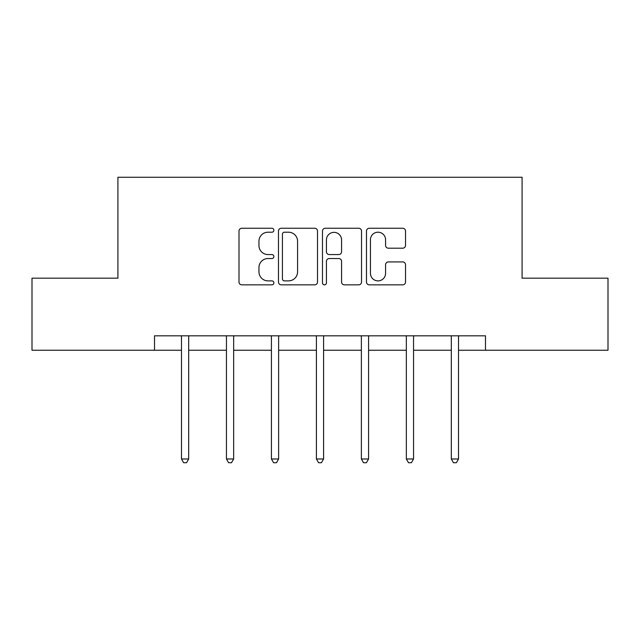 <?xml version="1.0" encoding="UTF-8"?>
<svg xmlns="http://www.w3.org/2000/svg" width="640" height="640" viewBox="0 0 640 640"><rect width="100%" height="100%" fill="white"/><g stroke="black" fill="none" stroke-linecap="round" stroke-linejoin="round"><path stroke-width="0.96" d="M273.872 230.232A1.984 1.984 0 0 0 271.896 228.248L241.832 228.248A2.832 2.832 0 0 0 239 231.08L239 282.016A2.832 2.832 0 0 0 241.832 284.848L271.896 284.848A1.984 1.984 0 0 0 273.872 282.864A1.984 1.984 0 0 0 271.896 280.88L268 280.88A9.056 9.056 0 0 1 258.952 271.832L258.952 267.584A9.056 9.056 0 0 1 268 258.528L271.896 258.528A1.984 1.984 0 0 0 273.872 256.544A1.984 1.984 0 0 0 271.896 254.568L268 254.568A9.056 9.056 0 0 1 258.952 245.512L258.952 241.264A9.056 9.056 0 0 1 268 232.208L271.896 232.208A1.984 1.984 0 0 0 273.872 230.232M402.696 248.2A2.832 2.832 0 0 0 405.528 245.368L405.528 231.08A2.832 2.832 0 0 0 402.696 228.248L369.312 228.248A2.832 2.832 0 0 0 366.48 231.08L366.48 282.016A2.832 2.832 0 0 0 369.312 284.848L402.696 284.848A2.832 2.832 0 0 0 405.528 282.016L405.528 264.752A2.832 2.832 0 0 0 402.696 261.928L388.408 261.928A2.832 2.832 0 0 0 385.576 264.752L385.576 273.312A7.568 7.568 0 0 1 378.008 280.88A7.568 7.568 0 0 1 370.44 273.312L370.44 239.784A7.568 7.568 0 0 1 378.008 232.208A7.568 7.568 0 0 1 385.576 239.784L385.576 245.368A2.832 2.832 0 0 0 388.408 248.2L402.696 248.2M154.52 350.24L32 350.24L32 278.168L117.912 278.168L117.912 177.272L522.088 177.272L522.088 278.168L608 278.168L608 350.24L485.48 350.24L485.48 335.824L154.52 335.824L154.52 350.24L181.48 350.24M317.52 231.08A2.832 2.832 0 0 0 314.696 228.248L281.304 228.248A2.832 2.832 0 0 0 278.472 231.08L278.472 282.016A2.832 2.832 0 0 0 281.304 284.848L314.696 284.848A2.832 2.832 0 0 0 317.52 282.016L317.52 231.08M325.304 228.248L358.696 228.248A2.832 2.832 0 0 1 361.528 231.08L361.528 282.016A2.832 2.832 0 0 1 358.696 284.848L344.408 284.848A2.832 2.832 0 0 1 341.576 282.016L341.576 261.36A2.832 2.832 0 0 0 338.744 258.528L329.264 258.528A2.832 2.832 0 0 0 326.44 261.36L326.44 282.864A1.984 1.984 0 0 1 324.456 284.848A1.984 1.984 0 0 1 322.48 282.864L322.48 231.08A2.832 2.832 0 0 1 325.304 228.248M188.688 350.24L226.448 350.24M233.656 350.24L271.424 350.24M278.632 350.24L316.4 350.24M323.6 350.24L361.368 350.24M368.576 350.24L406.344 350.24M413.552 350.24L451.312 350.24M458.52 350.24L485.48 350.24M284.416 232.208A1.984 1.984 0 0 0 282.432 234.192L282.432 278.904A1.984 1.984 0 0 0 284.416 280.88L288.52 280.88A9.056 9.056 0 0 0 297.576 271.832L297.576 241.264A9.056 9.056 0 0 0 288.52 232.208L284.416 232.208M341.576 239.92A7.568 7.568 0 0 0 334.008 232.352A7.568 7.568 0 0 0 326.44 239.92L326.44 251.736A2.832 2.832 0 0 0 329.264 254.568L338.744 254.568A2.832 2.832 0 0 0 341.576 251.736L341.576 239.92M189.064 335.824L188.896 336.248A2.88 2.88 0 0 0 188.688 337.328L188.688 458.984L181.48 458.984L181.48 337.328A2.88 2.88 0 0 0 181.272 336.248L181.096 335.824M188.688 458.984L186.52 462.728L183.64 462.728L181.48 458.984M234.04 335.824L233.864 336.248A2.88 2.88 0 0 0 233.656 337.328L233.656 458.984L226.448 458.984L226.448 337.328A2.88 2.88 0 0 0 226.24 336.248L226.072 335.824M233.656 458.984L231.496 462.728L228.616 462.728L226.448 458.984M279.008 335.824L278.84 336.248A2.88 2.88 0 0 0 278.632 337.328L278.632 458.984L271.424 458.984L271.424 337.328A2.88 2.88 0 0 0 271.216 336.248L271.048 335.824M278.632 458.984L276.472 462.728L273.584 462.728L271.424 458.984M323.984 335.824L323.816 336.248A2.88 2.88 0 0 0 323.6 337.328L323.6 458.984L316.4 458.984L316.4 337.328A2.88 2.88 0 0 0 316.184 336.248L316.016 335.824M323.6 458.984L321.44 462.728L318.56 462.728L316.4 458.984M368.952 335.824L368.784 336.248A2.88 2.88 0 0 0 368.576 337.328L368.576 458.984L361.368 458.984L361.368 337.328A2.88 2.88 0 0 0 361.16 336.248L360.992 335.824M368.576 458.984L366.416 462.728L363.528 462.728L361.368 458.984M413.928 335.824L413.76 336.248A2.88 2.88 0 0 0 413.552 337.328L413.552 458.984L406.344 458.984L406.344 337.328A2.88 2.88 0 0 0 406.136 336.248L405.96 335.824M413.552 458.984L411.384 462.728L408.504 462.728L406.344 458.984M458.904 335.824L458.728 336.248A2.88 2.88 0 0 0 458.52 337.328L458.52 458.984L451.312 458.984L451.312 337.328A2.88 2.88 0 0 0 451.104 336.248L450.936 335.824M458.52 458.984L456.36 462.728L453.48 462.728L451.312 458.984"/></g></svg>
